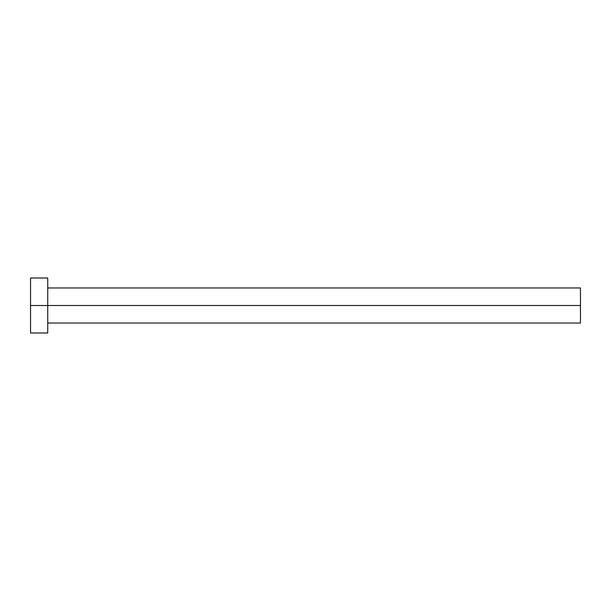<?xml version="1.0" encoding="UTF-8"?>
<svg xmlns="http://www.w3.org/2000/svg" width="611" height="611" viewBox="0 0 611 611"><rect width="100%" height="100%" fill="white"/><g stroke="black" fill="none" stroke-linecap="round" stroke-linejoin="round"><path stroke-width="0.92" d="M30.55 332.995L30.55 278.005L30.55 305.5L580.45 305.5L580.45 323.028L580.45 305.5L30.55 305.5L30.55 332.995L47.734 332.995L47.734 278.005L47.734 332.995M580.45 305.5L580.45 287.972L580.45 305.5M47.734 323.028L580.45 323.028M30.55 278.005L47.734 278.005M47.734 287.972L580.45 287.972"/></g></svg>
